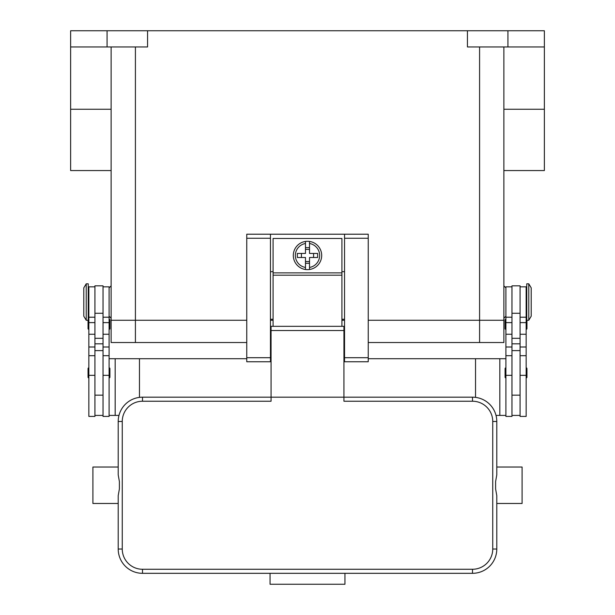 <?xml version="1.0" encoding="UTF-8"?>
<svg xmlns="http://www.w3.org/2000/svg" width="615" height="615" viewBox="0 0 615 615"><rect width="100%" height="100%" fill="white"/><g stroke="black" fill="none" stroke-linecap="round" stroke-linejoin="round"><path stroke-width="0.92" d="M135.415 46.948L135.415 320.254L111.123 320.254L246.761 320.254L135.415 320.254L135.415 342.524L246.761 342.524M135.415 342.524L111.123 342.524L111.123 46.948M368.239 342.524L503.877 342.524L503.877 320.254L368.239 320.254L503.877 320.254L503.877 46.948M344.546 320.254L341.917 320.254L344.546 320.254M273.083 320.254L270.454 320.254L273.083 320.254M70.633 46.948L107.072 46.948L107.072 30.75L70.633 30.75L70.633 170.563L111.123 170.563M107.072 46.948L147.562 46.948L147.562 30.75L544.367 30.75L544.367 170.563L503.877 170.563M107.072 30.75L147.562 30.75M467.438 30.75L467.438 46.948L544.367 46.948M507.929 30.75L507.929 46.948M511.972 286.851L505.899 286.851L505.899 416.416L511.972 416.416L511.972 350.619L520.075 350.619L520.075 285.837L511.972 285.837L511.972 350.619M505.899 329.363A0.807 0.807 0 0 1 505.092 328.556L505.092 320.054A0.807 0.807 0 0 1 505.899 319.239M505.899 377.956A0.807 0.807 0 0 1 505.092 377.141L505.092 368.639A0.807 0.807 0 0 1 505.899 367.832M520.075 286.851L526.148 286.851L526.148 416.416L520.075 416.416L520.075 350.619M526.148 319.239A0.807 0.807 0 0 1 526.755 319.516M526.955 320.254L526.955 328.556A0.807 0.807 0 0 1 526.148 329.363M526.148 367.832A0.807 0.807 0 0 1 526.955 368.639L526.955 377.141A0.807 0.807 0 0 1 526.148 377.956M528.777 283.815L526.755 283.815L526.755 320.254L528.777 320.254L528.777 283.815L531.206 287.866L531.206 316.202L528.777 320.254M511.972 415.409L520.075 415.409M103.028 286.851L109.101 286.851L109.101 416.416L103.028 416.416L103.028 350.619L94.925 350.619L94.925 285.837L103.028 285.837L103.028 350.619M109.101 329.363A0.807 0.807 0 0 0 109.908 328.556L109.908 320.054A0.807 0.807 0 0 0 109.101 319.239M109.101 377.956A0.807 0.807 0 0 0 109.908 377.141L109.908 368.639A0.807 0.807 0 0 0 109.101 367.832M94.925 286.851L88.852 286.851L88.852 416.416L94.925 416.416L94.925 350.619M88.852 319.239A0.807 0.807 0 0 0 88.245 319.516M88.045 320.254L88.045 328.556A0.807 0.807 0 0 0 88.852 329.363M88.852 367.832A0.807 0.807 0 0 0 88.045 368.639L88.045 377.141A0.807 0.807 0 0 0 88.852 377.956M86.223 283.815L88.245 283.815L88.245 320.254L86.223 320.254L86.223 283.815L83.794 287.866L83.794 316.202L86.223 320.254M109.101 415.409L118.979 415.409M246.761 358.722L115.174 358.722L115.174 415.409M115.174 358.722L109.101 358.722M139.467 358.722L139.467 397.375M103.028 415.409L94.925 415.409M475.533 397.375L475.533 358.722L505.899 358.722M499.826 358.722L499.826 415.409L496.021 415.409M505.899 415.409L499.826 415.409M475.533 358.722L368.239 358.722M344.546 358.722L343.939 358.722M271.061 358.722L270.454 358.722M368.239 238.259L368.239 234.215L344.546 234.215L344.546 361.758L368.239 361.758L368.239 238.259L344.546 238.259M344.546 319.239L341.917 319.239M273.083 319.239L270.454 319.239M270.454 234.215L246.761 234.215L246.761 361.758L270.454 361.758L270.454 234.215L344.546 234.215M344.546 271.669L341.917 271.669M273.083 271.669L270.454 271.669M341.917 326.327L341.917 238.466L273.083 238.466L273.083 326.327M307.5 241.295A14.168 14.168 0 0 1 309.522 241.441L309.522 253.449L317.663 253.449L317.663 257.493L309.522 257.493L309.522 269.493A14.168 14.168 0 0 1 305.478 269.493L305.478 257.493L297.337 257.493L297.337 253.449L305.478 253.449L305.478 241.441A14.168 14.168 0 0 1 307.5 241.295M309.522 241.441L309.522 243.494A12.146 12.146 0 0 1 309.522 267.448L309.522 269.493A14.168 14.168 0 0 0 309.522 241.441A14.168 14.168 0 0 1 309.522 269.493M313.573 257.493L313.573 253.449M305.478 247.645L309.522 247.645M309.522 249.398L305.478 249.398M305.478 243.494L305.478 241.441A14.168 14.168 0 0 0 305.478 269.493L305.478 267.448A12.146 12.146 0 0 1 305.478 243.494M301.427 253.449L301.427 257.493M309.522 263.297L305.478 263.297M305.478 261.544L309.522 261.544M271.061 340.095L270.454 340.095M142.503 569.267A20.249 20.249 0 0 1 122.254 549.026L122.254 421.483A20.249 20.249 0 0 1 142.503 401.234L271.061 401.234L271.061 397.182L343.939 397.182L343.939 326.327L271.061 326.327L271.061 397.182L142.503 397.182A24.293 24.293 0 0 0 118.211 421.483L118.211 474.88L119.395 481.568L119.395 488.933L118.211 495.621L118.211 549.026A24.293 24.293 0 0 0 142.503 573.318L472.497 573.318A24.293 24.293 0 0 0 496.789 549.026L496.789 495.621L495.605 488.933L495.605 481.568L496.789 474.88L496.789 421.483A24.293 24.293 0 0 0 472.497 397.182L343.939 397.182L343.939 401.234L472.497 401.234A20.249 20.249 0 0 1 492.746 421.483L492.746 549.026A20.249 20.249 0 0 1 472.497 569.267L142.503 569.267L142.503 573.318M118.211 474.88L118.211 467.031L92.903 467.031L92.903 503.47L118.211 503.47L118.211 495.621M496.789 474.88L496.789 467.031L522.097 467.031L522.097 503.47L496.789 503.47L496.789 495.621M270.046 573.318L344.954 573.318L344.954 584.25L270.046 584.25L270.046 573.318M344.546 340.095L343.939 340.095M479.585 342.524L479.585 46.948M544.367 109.262L503.877 109.262M70.633 109.262L111.123 109.262M511.972 375.335L505.899 375.335M511.972 346.998L505.899 346.998M511.972 334.245L505.899 334.245M511.972 322.614L505.899 322.614M526.148 375.335L520.075 375.335M526.148 346.998L520.075 346.998M526.148 334.245L520.075 334.245M526.148 322.614L520.075 322.614M511.972 313.273L520.075 313.273M511.972 338.312L520.075 338.312M511.972 343.816L520.075 343.816M103.028 375.335L109.101 375.335M103.028 346.998L109.101 346.998M103.028 334.245L109.101 334.245M103.028 322.614L109.101 322.614M88.852 375.335L94.925 375.335M88.852 346.998L94.925 346.998M88.852 334.245L94.925 334.245M88.852 322.614L94.925 322.614M103.028 343.816L94.925 343.816M103.028 338.312L94.925 338.312M103.028 313.273L94.925 313.273M246.761 238.259L270.454 238.259M246.761 357.707L270.454 357.707M344.546 357.707L368.239 357.707M273.083 272.883L341.917 272.883M273.083 275.197L341.917 275.197M142.503 401.234L142.503 397.182M122.254 421.483L118.211 421.483M122.254 549.026L118.211 549.026M472.497 573.318L472.497 569.267M496.789 549.026L492.746 549.026M496.789 421.483L492.746 421.483M472.497 397.182L472.497 401.234M343.939 330.524L271.061 330.524M111.123 285.837L109.101 287.866M505.899 316.202L503.877 318.232M505.899 287.866L503.877 285.837M109.101 316.202L111.123 318.232M511.972 395.161L520.075 395.161M511.972 355.685L505.899 355.685M511.972 317.217L505.899 317.217M526.148 312.159L526.755 312.159M526.148 291.91L526.755 291.91M526.148 355.685L520.075 355.685M526.148 317.217L520.075 317.217M103.028 317.217L109.101 317.217M103.028 355.685L109.101 355.685M88.852 355.685L94.925 355.685M88.852 317.217L94.925 317.217M88.852 291.91L88.245 291.91M88.245 312.159L88.852 312.159M94.925 395.161L103.028 395.161M270.454 350.619L271.061 350.619M343.939 350.619L344.546 350.619"/></g></svg>
